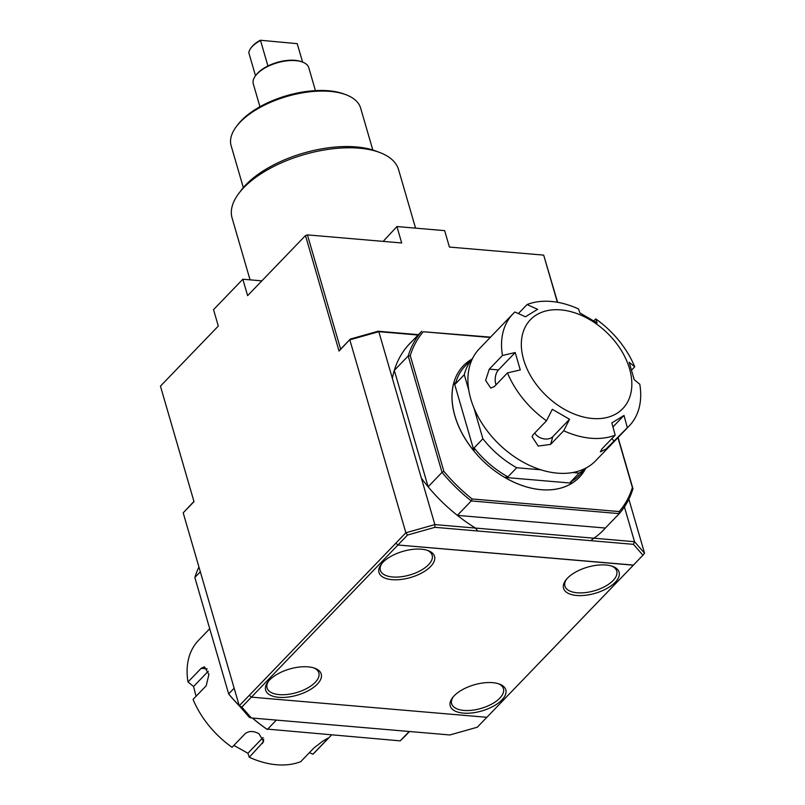<?xml version="1.0" encoding="UTF-8"?>
<svg xmlns="http://www.w3.org/2000/svg" width="805" height="805" viewBox="0 0 805 805"><rect width="100%" height="100%" fill="white"/><g stroke="black" fill="none" stroke-linecap="round" stroke-linejoin="round"><path stroke-width="1.21" d="M208.254 671.249L193.562 686.504L188.008 681.986L201.159 668.331L204.39 666.782L208.918 674.389L206.211 685.739L193.069 699.394A80.731 55.092 43.9 0 0 232.061 747.292L245.213 733.637C248.846 730.799 253.404 730.809 258.908 733.667L263.688 741.496L249.288 757.253A80.731 55.092 43.9 0 0 300.738 761.661L313.88 748.006L322.694 741.214L328.158 738.064L326.055 740.56L312.904 754.215L309.422 752.635M193.562 686.504L196.078 696.265M249.288 757.253L247.9 753.259L263.054 737.531M233.883 745.4L247.9 753.259M312.904 754.215A80.731 55.092 43.9 0 0 314.825 752.353L331.549 734.985M209.723 628.725L198.533 640.347A80.731 55.092 43.9 0 0 188.008 681.986M502.451 355.488L515.21 352.53L520.272 369.938L507.502 372.896L494.361 386.551L490.778 388.07L485.606 380.413L489.299 369.143L502.451 355.488A80.731 55.092 -136.1 0 1 512.976 313.859L479.357 348.756A80.731 55.092 43.9 0 0 499.291 444.441A80.731 55.092 43.9 0 0 595.66 460.762L629.269 425.865A80.731 55.092 -136.1 0 1 627.347 427.717L606.085 449.019L600.359 451.847L602.029 448.818L615.181 435.163L611.84 422.897L624.006 415.45L627.347 427.717M629.269 425.865A80.731 55.092 -136.1 0 0 639.794 384.226L634.239 379.698L629.178 362.29L634.732 366.818L631.724 369.938M612.937 426.942L624.006 415.45M533.353 434.448L546.504 420.794L552.321 409.312L569.548 419.274L563.731 430.766L550.58 444.41L538.183 446.061L532.075 436.662L533.353 434.448M534.802 432.949A10.274 7.064 -164 0 0 543.315 438.745A10.274 7.064 -164 0 0 552.804 436.672L569.548 419.274M515.21 352.53L498.456 369.928A10.274 5.746 -85.1 0 0 496.031 384.82M518.37 313.578L527.064 304.552L537.609 309.331L525.444 316.778L514.898 311.998A80.731 55.092 -136.1 0 0 512.976 313.859M593.919 320.813L595.74 318.921L597.129 322.916L579.892 312.954L578.513 308.959A80.731 55.092 -136.1 0 0 527.064 304.552M595.74 318.921A80.731 55.092 -136.1 0 1 634.732 366.818M615.181 435.163A80.731 55.092 -136.1 0 1 563.731 430.766M546.504 420.794A80.731 55.092 -136.1 0 1 507.502 372.896M589.391 319.424A64.098 43.742 -136.1 0 1 616.711 413.488A64.098 43.742 -136.1 0 1 523.632 359.654A64.098 43.742 -136.1 0 1 589.391 319.424M383.18 241.379L396.925 226.547L401.695 242.969L307.43 234.889L305.477 235.563L247.618 295.646L242.848 279.224L213.536 309.653L218.306 326.065L160.447 386.148L194.005 501.636L183.198 512.845L239.256 705.774L249.278 717.285L251.321 717.959L241.832 707.072L239.256 705.774L249.309 695.329L251.412 697.15L397.922 545.015L395.829 543.214L249.309 695.349M557.603 302.298L543.687 255.125L449.421 247.055L444.652 230.633L396.925 226.547M427.203 550.288A26.968 12.699 -16.2 0 1 432.164 555.249A26.968 12.699 -16.2 0 1 428.552 564.687A26.968 12.699 -16.2 0 1 400.89 576.793A26.968 12.699 -16.2 0 1 380.373 570.302A26.968 12.699 -16.2 0 1 381.902 563.44M382.858 562.383A28.93 13.615 163.8 0 0 381.238 564.285A28.93 13.615 163.8 0 0 391.502 579.61A28.93 13.615 163.8 0 0 427.767 569.075A28.93 13.615 163.8 0 0 428.22 550.63A28.93 13.615 163.8 0 0 382.858 562.383M241.832 707.072L251.402 697.14L486.854 717.305L633.364 565.18L397.922 545.015M269.554 680.034A28.93 13.615 163.8 0 0 267.924 681.926A28.93 13.615 163.8 0 0 278.198 697.261A28.93 13.615 163.8 0 0 314.453 686.725A28.93 13.615 163.8 0 0 314.916 668.281A28.93 13.615 163.8 0 0 269.554 680.034M567.434 578.191A28.93 13.615 163.8 0 0 565.814 580.093A28.93 13.615 163.8 0 0 576.078 595.418A28.93 13.615 163.8 0 0 612.343 584.883A28.93 13.615 163.8 0 0 612.796 566.438A28.93 13.615 163.8 0 0 567.434 578.191M454.131 695.842A28.93 13.615 163.8 0 0 452.501 697.734A28.93 13.615 163.8 0 0 462.774 713.059A28.93 13.615 163.8 0 0 499.03 702.524A28.93 13.615 163.8 0 0 499.492 684.089A28.93 13.615 163.8 0 0 454.131 695.842M313.9 667.929A26.968 12.699 -16.2 0 1 318.861 672.9A26.968 12.699 -16.2 0 1 315.238 682.328A26.968 12.699 -16.2 0 1 287.586 694.433A26.968 12.699 -16.2 0 1 267.069 687.953A26.968 12.699 -16.2 0 1 268.598 681.09M498.476 683.737A26.968 12.699 -16.2 0 1 503.437 688.708A26.968 12.699 -16.2 0 1 499.814 698.136A26.968 12.699 -16.2 0 1 472.163 710.241A26.968 12.699 -16.2 0 1 451.645 703.751A26.968 12.699 -16.2 0 1 453.175 696.899M611.78 566.086A26.968 12.699 -16.2 0 1 616.741 571.057A26.968 12.699 -16.2 0 1 613.128 580.486A26.968 12.699 -16.2 0 1 585.466 592.591A26.968 12.699 -16.2 0 1 564.949 586.11A26.968 12.699 -16.2 0 1 566.479 579.248M297.226 43.661L260.287 40.25L297.226 43.661L302.579 62.106M260.287 40.25A24.059 11.33 163.8 0 0 251.542 47.223L250.919 48.048A25.046 11.793 -16.2 0 1 260.528 40.522L267.924 65.97M255.507 75.781L248.805 52.687A25.046 11.793 -16.2 0 1 250.919 48.048M193.945 501.435L183.198 512.845M633.444 565.08L397.922 544.995L395.819 543.204L405.871 532.759L349.823 339.831L378.813 331.67L418.087 335.031M305.477 235.563L339.026 351.05L350.316 339.066L340.626 349.139L307.43 234.889M411.949 341.401A134.455 91.76 43.9 0 0 409.846 343.483L409.846 343.483A134.455 91.76 43.9 0 0 392.357 378.29L421.337 478.09A134.455 91.76 43.9 0 0 428.129 486.784L442.026 472.364A134.455 91.76 43.9 0 0 471.267 500.941L619.256 513.62A134.455 91.76 43.9 0 0 632.961 488.716L632.398 487.498A132.986 90.754 -136.1 0 1 619.176 511.567L619.256 513.62L605.37 528.04L457.381 515.371A134.455 91.76 43.9 0 0 475.493 528.07L477.627 530.988L590.739 540.668L593.899 538.203L475.493 528.07L477.627 530.978L434.911 527.325L434.861 524.588L405.871 532.759L407.491 535.053L434.911 527.325M409.846 343.483L409.846 343.483A134.455 91.76 43.9 0 0 407.843 345.667L421.729 331.247A134.455 91.76 43.9 0 0 408.205 355.951L394.309 370.37A134.455 91.76 43.9 0 0 392.357 378.32L378.813 331.67L378.129 331.227L350.316 339.066M418.419 334.679L378.129 331.227M339.026 351.05L340.626 349.139M543.687 255.125L557.372 302.257M628.856 499.191L644.553 553.206L634.521 541.695L624.418 506.919M242.848 279.224L261.856 280.854M619.176 511.567L472.112 498.969A132.986 90.754 -136.1 0 1 443.877 471.358L442.026 472.364L408.205 355.951L410.258 355.619A132.986 90.754 -136.1 0 1 423.299 331.751L490.215 337.486M472.112 498.969L471.267 500.941L457.381 515.371M443.877 471.358L410.258 355.619M490.547 337.134L423.299 331.751M632.961 488.716L618.079 437.477M617.918 437.648L632.398 487.498M421.337 478.09L421.367 478.13A134.455 91.76 43.9 0 0 475.483 528.07L434.861 524.588L421.367 478.13M428.129 486.784L394.309 370.37M471.68 359.251A80.45 54.901 43.9 0 0 483.242 461.104A80.45 54.901 43.9 0 0 585.456 468.832M586.473 467.765L578.956 475.574A78.981 53.895 -136.1 0 1 570.363 482.215L572.043 483.181A80.42 54.881 -136.1 0 1 504.775 477.415L507.925 476.862A78.981 53.895 -136.1 0 1 474.095 447.902L474.085 451.132A80.42 54.881 -136.1 0 1 454.04 382.144L455.489 383.854A78.981 53.895 -136.1 0 1 465.189 366.003L472.696 358.195M471.136 359.825L470.643 359.916A80.42 54.881 -136.1 0 1 471.619 359.312M572.778 472.535L579.157 473.078A78.981 53.895 43.9 0 0 586.312 467.856M579.157 473.078L570.363 482.215M455.489 383.854L464.284 374.728L468.832 390.395M472.616 358.366A78.981 53.895 43.9 0 0 464.284 374.728M507.925 476.862L516.719 467.735L540.819 469.798M473.893 407.793L482.889 438.765A78.981 53.895 43.9 0 0 516.719 467.735M482.889 438.765L474.095 447.902M409.504 731.504L404.06 737.149A134.455 91.76 -136.1 0 1 400.166 740.862L266.616 729.048A132.986 90.754 43.9 0 1 252.388 718.05M239.216 705.643A134.455 91.76 -136.1 0 1 228.66 693.91L194.84 577.497A134.455 91.76 -136.1 0 1 198.936 567.022M234.144 688.205L228.66 693.91L229.023 694.443A132.986 90.754 43.9 0 0 239.306 705.834M276.356 720.103L267.32 729.491A134.455 91.76 -136.1 0 1 252.508 718.06M486.844 717.305L477.295 727.227L449.854 734.965L293.986 721.612M400.166 740.862L409.202 731.483M294.026 721.612L251.321 717.959M603.539 530.022L603.539 530.032A134.455 91.76 43.9 0 1 593.899 538.213L634.521 541.695L633.444 544.331L590.739 540.668L593.899 538.213A134.455 91.76 43.9 0 0 603.539 530.022A134.455 91.76 43.9 0 0 605.37 528.04M397.922 544.995L407.491 535.053M633.444 544.331L642.933 555.219L644.553 553.206M642.933 555.219L633.364 565.16M200.324 571.792L194.84 577.497M302.499 62.066L301.533 61.703A27.913 13.142 163.8 0 0 256.191 74.885L255.567 75.7A28.899 13.605 -16.2 0 1 295.707 60.647A28.899 13.605 -16.2 0 1 302.499 62.066A28.899 13.605 -16.2 0 1 308.808 67.791L315.429 90.613M259.935 106.733L253.313 83.921A28.899 13.605 -16.2 0 1 255.567 75.7M345.919 94.718L343.987 93.994A65.467 30.821 163.8 0 0 328.601 90.764A65.467 30.821 163.8 0 0 237.646 124.886L236.398 126.536A67.419 31.737 -16.2 0 1 330.07 91.388A67.419 31.737 -16.2 0 1 345.919 94.718A67.419 31.737 -16.2 0 1 360.63 108.081L372.806 149.992M243.321 187.615L231.136 145.695A67.419 31.737 -16.2 0 1 236.398 126.536M379.658 152.467L375.794 151.018A82.774 38.962 163.8 0 0 356.333 146.933A82.774 38.962 163.8 0 0 241.349 190.071L238.854 193.371A86.688 40.803 -16.2 0 1 359.282 148.19A86.688 40.803 -16.2 0 1 379.658 152.467A86.688 40.803 -16.2 0 1 398.576 169.644L415.571 228.147M250.053 279.838L232.092 218.014A86.688 40.803 -16.2 0 1 238.854 193.371M572.043 483.181L504.775 477.415M474.085 451.132L454.04 382.144M325.26 739.584L326.055 740.56M207.187 668.844L201.159 668.331M263.718 739.141L262.44 743.599M611.911 438.564L614.195 441.371M552.804 436.672L550.58 444.41M498.456 369.928L489.299 369.143"/></g></svg>
